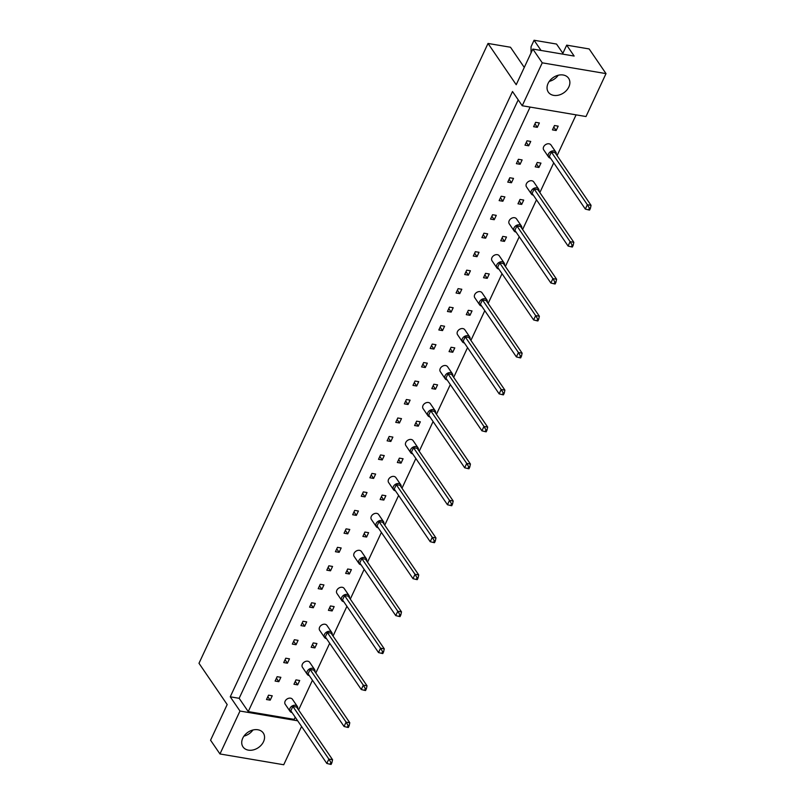 <?xml version="1.0" encoding="UTF-8"?>
<svg xmlns="http://www.w3.org/2000/svg" width="805" height="805" viewBox="0 0 805 805"><rect width="100%" height="100%" fill="white"/><g stroke="black" fill="none" stroke-linecap="round" stroke-linejoin="round"><path stroke-width="1.21" d="M553.709 95.372A12.286 9.288 145.7 0 0 566.72 90.18A12.286 9.288 145.7 0 0 568.602 78.256A12.286 9.288 145.7 0 0 563.208 75.006A12.286 9.288 145.7 0 0 550.197 80.208A12.286 9.288 145.7 0 0 548.316 92.122A12.286 9.288 145.7 0 0 553.709 95.372M549.272 81.375A12.286 9.288 145.7 0 0 558.237 75.247M248.383 750.139A12.286 9.288 145.7 0 0 261.404 744.937A12.286 9.288 145.7 0 0 263.285 733.023A12.286 9.288 145.7 0 0 257.882 729.763A12.286 9.288 145.7 0 0 244.871 734.965A12.286 9.288 145.7 0 0 242.989 746.879A12.286 9.288 145.7 0 0 248.383 750.139M252.921 730.014A12.286 9.288 -34.3 0 1 243.955 736.132M533.614 126.697L537.317 127.321L539.36 122.954L535.647 122.33L533.614 126.697M558.187 126.144L554.484 125.52L552.451 129.877L556.154 130.511L558.187 126.144M524.991 145.172L528.704 145.796L530.737 141.439L527.034 140.805L524.991 145.172M546.575 144.115L545.559 144.648M516.377 163.656L520.09 164.28L522.123 159.913L518.41 159.289L516.377 163.656M540.96 163.103L537.247 162.469L535.214 166.836L538.917 167.47L540.96 163.103M507.764 182.131L511.467 182.755L513.51 178.388L509.796 177.764L507.764 182.131M529.338 181.075L528.332 181.608M499.14 200.606L502.853 201.24L504.886 196.873L501.183 196.249L499.14 200.606M523.723 200.063L520.02 199.429L517.977 203.796L521.69 204.42L523.723 200.063M490.527 219.091L494.24 219.715L496.272 215.348L492.559 214.724L490.527 219.091M512.111 218.034L511.095 218.558M481.913 237.566L485.616 238.189L487.659 233.832L483.946 233.198L481.913 237.566M506.486 237.012L502.783 236.388L500.75 240.755L504.453 241.379L506.486 237.012M473.3 256.05L477.003 256.674L479.035 252.307L475.332 251.683L473.3 256.05M494.874 254.984L493.857 255.517M464.676 274.525L468.389 275.149L470.422 270.782L466.709 270.158L464.676 274.525M489.259 273.972L485.546 273.348L483.513 277.715L487.216 278.339L489.259 273.972M456.063 293L459.766 293.634L461.808 289.267L458.095 288.643L456.063 293M477.647 291.943L476.63 292.477M447.449 311.485L451.152 312.109L453.185 307.741L449.482 307.118L447.449 311.485M472.022 310.931L468.319 310.307L466.276 314.664L469.989 315.298L472.022 310.931M438.826 329.959L442.539 330.583L444.571 326.226L440.858 325.592L438.826 329.959M460.41 328.903L459.393 329.436M430.212 348.434L433.915 349.068L435.958 344.701L432.245 344.077L430.212 348.434M454.785 347.891L451.082 347.257L449.049 351.624L452.752 352.258L454.785 347.891M421.599 366.919L425.302 367.543L427.334 363.176L423.631 362.552L421.599 366.919M443.173 365.862L442.156 366.386M412.975 385.394L416.688 386.028L418.721 381.661L415.018 381.027L412.975 385.394M437.558 384.85L433.845 384.216L431.812 388.584L435.515 389.207L437.558 384.85M404.362 403.879L408.065 404.502L410.107 400.135L406.394 399.511L404.362 403.879M425.946 402.822L424.929 403.345M395.748 422.353L399.451 422.977L401.484 418.62L397.781 417.986L395.748 422.353M420.321 421.8L416.618 421.176L414.575 425.543L418.288 426.167L420.321 421.8M387.125 440.828L390.838 441.462L392.87 437.095L389.167 436.471L387.125 440.828M408.709 439.772L407.692 440.305M378.511 459.313L382.214 459.937L384.257 455.57L380.544 454.946L378.511 459.313M403.084 458.759L399.381 458.136L397.348 462.503L401.051 463.127L403.084 458.759M369.898 477.788L373.601 478.422L375.633 474.054L371.93 473.421L369.898 477.788M391.472 476.731L390.465 477.264M361.274 496.272L364.987 496.896L367.02 492.529L363.317 491.905L361.274 496.272M385.857 495.719L382.144 495.095L380.111 499.452L383.824 500.086L385.857 495.719M352.66 514.747L356.363 515.371L358.406 511.014L354.693 510.38L352.66 514.747M374.245 513.691L373.228 514.224M344.047 533.222L347.75 533.856L349.783 529.489L346.08 528.865L344.047 533.222M368.62 532.679L364.917 532.045L362.874 536.412L366.587 537.046L368.62 532.679M335.423 551.707L339.136 552.331L341.169 547.963L337.466 547.34L335.423 551.707M357.007 550.65L355.991 551.173M326.81 570.182L330.513 570.815L332.556 566.448L328.843 565.814L326.81 570.182M351.393 569.638L347.68 569.004L345.647 573.371L349.35 573.995L351.393 569.638M318.196 588.666L321.899 589.29L323.932 584.923L320.229 584.299L318.196 588.666M339.77 587.6L338.764 588.133M309.573 607.141L313.286 607.765L315.319 603.408L311.616 602.774L309.573 607.141M334.156 606.588L330.442 605.964L328.41 610.331L332.123 610.955L334.156 606.588M300.959 625.616L304.662 626.25L306.705 621.883L302.992 621.259L300.959 625.616M322.543 624.559L321.527 625.093M292.346 644.101L296.049 644.725L298.081 640.357L294.378 639.734L292.346 644.101M316.918 643.547L313.215 642.923L311.173 647.29L314.886 647.914L316.918 643.547M283.722 662.575L287.435 663.209L289.468 658.842L285.765 658.208L283.722 662.575M305.306 661.519L304.29 662.052M275.109 681.06L278.812 681.684L280.854 677.317L277.141 676.693L275.109 681.06M299.691 680.507L295.978 679.883L293.946 684.24L297.649 684.874L299.691 680.507M266.495 699.535L270.198 700.159L272.231 695.802L268.528 695.168L266.495 699.535M288.069 698.478L287.063 699.012M576.088 114.863L557.09 155.617M553.719 162.831L539.853 192.576M536.492 199.791L522.616 229.536M519.255 236.751L505.389 266.485M502.018 273.71L488.152 303.445M484.791 310.66L470.915 340.404M467.554 347.619L453.688 377.364M450.317 384.579L436.451 414.323M433.09 421.538L419.214 451.273M415.853 458.498L401.987 488.233M398.616 495.447L384.75 525.192M381.389 532.407L367.523 562.152M364.152 569.366L350.286 599.111M346.915 606.326L333.049 636.061M329.688 643.286L315.822 673.02M312.451 680.235L298.585 709.98M295.214 717.195L294.207 719.368L248.232 711.59L530.113 107.085M301.573 726.492L283.732 764.75L219.966 753.963L239.981 711.036L230.25 696.808L512.503 91.518L522.234 105.747L542.248 62.83L606.014 73.617L586 116.534L522.234 105.747M562.876 53.321L556.537 44.054L534.067 40.25L531.048 46.74L531.038 52.939M562.524 54.086L566.69 45.15L589.159 48.944L606.014 73.617M566.69 45.15L574.146 56.058L532.84 49.065L542.248 62.83M532.84 49.065L516.216 84.716L488.021 43.45L198.986 663.29L227.181 704.556L210.558 740.208L219.966 753.963M239.981 711.036L297.679 720.797M541.051 50.453L534.067 40.25M524.276 67.429L510.491 47.243L488.021 43.45M245.183 734.623L244.559 735.971M518.209 99.87L239.155 698.307L248.232 711.59M239.155 698.307L230.25 696.808M267.824 696.687L270.198 700.159M295.274 681.392L297.649 684.874M276.437 678.202L278.812 681.684M285.061 659.728L287.435 663.209M312.511 644.433L314.886 647.914M293.674 641.243L296.049 644.725M302.288 622.768L304.662 626.25M329.738 607.473L332.123 610.955M310.901 604.293L313.286 607.765M319.525 585.809L321.899 589.29M346.975 570.524L349.35 573.995M328.138 567.334L330.513 570.815M336.752 548.849L339.136 552.331M364.212 533.564L366.587 537.046M345.375 530.374L347.75 533.856M353.989 511.9L356.363 515.371M381.439 496.605L383.824 500.086M362.602 493.415L364.987 496.896M371.226 474.94L373.601 478.422M398.676 459.645L401.051 463.127M379.839 456.455L382.214 459.937M388.453 437.98L390.838 441.462M415.913 422.685L418.288 426.167M397.076 419.506L399.451 422.977M405.69 401.021L408.065 404.502M433.14 385.736L435.515 389.207M414.303 382.546L416.688 386.028M422.927 364.061L425.302 367.543M450.377 348.776L452.752 352.258M431.54 345.587L433.915 349.068M440.154 327.112L442.539 330.583M467.614 311.817L469.989 315.298M448.777 308.627L451.152 312.109M457.391 290.152L459.766 293.634M484.841 274.857L487.216 278.339M466.004 271.667L468.389 275.149M474.628 253.193L477.003 256.674M502.079 237.898L504.453 241.379M483.242 234.718L485.616 238.189M491.855 216.233L494.24 219.715M519.306 200.948L521.69 204.42M500.479 197.758L502.853 201.24M509.092 179.274L511.467 182.755M536.543 163.989L538.917 167.47M517.706 160.799L520.09 164.28M526.329 142.324L528.704 145.796M553.78 127.029L556.154 130.511M534.943 123.839L537.317 127.321M297.709 708.692A4.387 3.321 145.7 0 0 297.337 706.438A4.387 3.321 145.7 0 0 295.405 705.281A4.387 3.321 145.7 0 0 290.756 707.142A4.387 3.321 145.7 0 0 290.082 711.389A4.387 3.321 145.7 0 0 292.014 712.556A4.387 3.321 145.7 0 0 292.054 712.566M297.337 706.438L292.467 699.324A4.387 3.321 145.7 0 0 290.545 698.166A4.387 3.321 145.7 0 0 285.896 700.018A4.387 3.321 145.7 0 0 285.222 704.274L290.082 711.389M290.836 710.785L326.82 763.442L328.853 759.075L292.869 706.418L290.836 710.785M330.875 762.506L330.06 764.257L331.097 764.428L331.912 762.687L330.875 762.506L328.853 759.075L332.566 759.709L296.582 707.052L292.869 706.418M332.566 759.709L331.912 762.687M330.06 764.257L326.82 763.442M314.936 671.742A4.387 3.321 145.7 0 0 314.564 669.488A4.387 3.321 145.7 0 0 312.642 668.321A4.387 3.321 145.7 0 0 307.993 670.183A4.387 3.321 145.7 0 0 307.319 674.439A4.387 3.321 145.7 0 0 309.251 675.596A4.387 3.321 145.7 0 0 309.281 675.606M314.564 669.488L309.704 662.364A4.387 3.321 145.7 0 0 307.782 661.207A4.387 3.321 145.7 0 0 303.133 663.068A4.387 3.321 145.7 0 0 302.459 667.325L307.319 674.439M308.074 673.825L344.057 726.482L346.09 722.115L310.106 669.468L308.074 673.825M348.112 725.557L347.297 727.297L348.334 727.479L349.149 725.728L348.112 725.557L346.09 722.115L349.793 722.749L313.819 670.092L310.106 669.468M349.793 722.749L349.149 725.728M347.297 727.297L344.057 726.482M332.173 634.783A4.387 3.321 145.7 0 0 331.801 632.529A4.387 3.321 145.7 0 0 329.869 631.362A4.387 3.321 145.7 0 0 325.23 633.223A4.387 3.321 145.7 0 0 324.556 637.48A4.387 3.321 145.7 0 0 326.478 638.637A4.387 3.321 145.7 0 0 326.518 638.647M331.801 632.529L326.941 625.415A4.387 3.321 145.7 0 0 325.009 624.247A4.387 3.321 145.7 0 0 320.36 626.109A4.387 3.321 145.7 0 0 319.696 630.365L324.556 637.48M325.3 636.876L361.284 689.523L363.317 685.166L327.343 632.509L325.3 636.876M365.339 688.597L364.524 690.338L365.571 690.519L366.376 688.768L365.339 688.597L363.317 685.166L367.03 685.79L331.046 633.133L327.343 632.509M367.03 685.79L366.376 688.768M364.524 690.338L361.284 689.523M349.41 597.823A4.387 3.321 145.7 0 0 349.028 595.569A4.387 3.321 145.7 0 0 347.106 594.412A4.387 3.321 145.7 0 0 342.457 596.264A4.387 3.321 145.7 0 0 341.783 600.52A4.387 3.321 145.7 0 0 343.715 601.687A4.387 3.321 145.7 0 0 343.755 601.687M349.028 595.569L344.168 588.455A4.387 3.321 145.7 0 0 342.246 587.288A4.387 3.321 145.7 0 0 337.597 589.149A4.387 3.321 145.7 0 0 336.923 593.406L341.783 600.52M342.538 599.916L378.521 652.573L380.554 648.206L344.57 595.549L342.538 599.916M382.576 651.637L381.761 653.378L382.798 653.559L383.613 651.809L382.576 651.637L380.554 648.206L384.267 648.83L348.283 596.173L344.57 595.549M384.267 648.83L383.613 651.809M381.761 653.378L378.521 652.573M366.637 560.864A4.387 3.321 145.7 0 0 366.265 558.61A4.387 3.321 145.7 0 0 364.343 557.452A4.387 3.321 145.7 0 0 359.694 559.304A4.387 3.321 145.7 0 0 359.02 563.56A4.387 3.321 145.7 0 0 360.952 564.728A4.387 3.321 145.7 0 0 360.982 564.728M366.265 558.61L361.405 551.495A4.387 3.321 145.7 0 0 359.473 550.338A4.387 3.321 145.7 0 0 354.834 552.19A4.387 3.321 145.7 0 0 354.16 556.446L359.02 563.56M359.775 562.957L395.758 615.614L397.791 611.247L361.807 558.59L359.775 562.957M399.813 614.678L398.998 616.429L400.035 616.6L400.85 614.859L399.813 614.678L397.791 611.247L401.494 611.87L365.51 559.223L361.807 558.59M401.494 611.87L400.85 614.859M398.998 616.429L395.758 615.614M383.874 523.904A4.387 3.321 145.7 0 0 383.502 521.65A4.387 3.321 145.7 0 0 381.57 520.493A4.387 3.321 145.7 0 0 376.921 522.354A4.387 3.321 145.7 0 0 376.257 526.601A4.387 3.321 145.7 0 0 378.179 527.768A4.387 3.321 145.7 0 0 378.219 527.778M383.502 521.65L378.642 514.536A4.387 3.321 145.7 0 0 376.71 513.379A4.387 3.321 145.7 0 0 372.061 515.23A4.387 3.321 145.7 0 0 371.397 519.487L376.257 526.601M377.002 525.997L412.985 578.654L415.018 574.287L379.044 521.63L377.002 525.997M417.04 577.718L416.225 579.469L417.272 579.64L418.077 577.899L417.04 577.718L415.018 574.287L418.731 574.921L382.747 522.264L379.044 521.63M418.731 574.921L418.077 577.899M416.225 579.469L412.985 578.654M401.111 486.955A4.387 3.321 145.7 0 0 400.729 484.701A4.387 3.321 145.7 0 0 398.807 483.533A4.387 3.321 145.7 0 0 394.158 485.395A4.387 3.321 145.7 0 0 393.484 489.651A4.387 3.321 145.7 0 0 395.416 490.809A4.387 3.321 145.7 0 0 395.456 490.819M400.729 484.701L395.869 477.586A4.387 3.321 145.7 0 0 393.947 476.419A4.387 3.321 145.7 0 0 389.298 478.281A4.387 3.321 145.7 0 0 388.624 482.537L393.484 489.651M394.239 489.038L430.222 541.695L432.255 537.327L396.271 484.68L394.239 489.038M434.277 540.769L433.462 542.51L434.499 542.691L435.314 540.94L434.277 540.769L432.255 537.327L435.968 537.961L399.984 485.304L396.271 484.68M435.968 537.961L435.314 540.94M433.462 542.51L430.222 541.695M418.338 449.995A4.387 3.321 145.7 0 0 417.966 447.741A4.387 3.321 145.7 0 0 416.044 446.574A4.387 3.321 145.7 0 0 411.395 448.435A4.387 3.321 145.7 0 0 410.721 452.692A4.387 3.321 145.7 0 0 412.643 453.849A4.387 3.321 145.7 0 0 412.683 453.859M417.966 447.741L413.106 440.627A4.387 3.321 145.7 0 0 411.174 439.46A4.387 3.321 145.7 0 0 406.535 441.321A4.387 3.321 145.7 0 0 405.861 445.578L410.721 452.692M411.476 452.088L447.449 504.735L449.492 500.378L413.508 447.721L411.476 452.088M451.514 503.809L450.699 505.55L451.736 505.731L452.551 503.98L451.514 503.809L449.492 500.378L453.195 501.002L417.211 448.345L413.508 447.721M453.195 501.002L452.551 503.98M450.699 505.55L447.449 504.735M435.575 413.035A4.387 3.321 145.7 0 0 435.203 410.781A4.387 3.321 145.7 0 0 433.271 409.624A4.387 3.321 145.7 0 0 428.622 411.476A4.387 3.321 145.7 0 0 427.958 415.732A4.387 3.321 145.7 0 0 429.88 416.899A4.387 3.321 145.7 0 0 429.92 416.899M435.203 410.781L430.343 403.667A4.387 3.321 145.7 0 0 428.411 402.5A4.387 3.321 145.7 0 0 423.762 404.362A4.387 3.321 145.7 0 0 423.088 408.618L427.958 415.732M428.703 415.128L464.686 467.786L466.719 463.418L430.745 410.761L428.703 415.128M468.741 466.85L467.926 468.591L468.963 468.772L469.778 467.021L468.741 466.85L466.719 463.418L470.432 464.042L434.448 411.385L430.745 410.761M470.432 464.042L469.778 467.021M467.926 468.591L464.686 467.786M452.813 376.076A4.387 3.321 145.7 0 0 452.43 373.822A4.387 3.321 145.7 0 0 450.508 372.665A4.387 3.321 145.7 0 0 445.859 374.516A4.387 3.321 145.7 0 0 445.185 378.773A4.387 3.321 145.7 0 0 447.117 379.94A4.387 3.321 145.7 0 0 447.157 379.94M452.43 373.822L447.57 366.708A4.387 3.321 145.7 0 0 445.648 365.55A4.387 3.321 145.7 0 0 440.999 367.402A4.387 3.321 145.7 0 0 440.325 371.658L445.185 378.773M445.94 378.169L481.923 430.826L483.956 426.459L447.972 373.802L445.94 378.169M485.978 429.89L485.163 431.641L486.2 431.812L487.015 430.071L485.978 429.89L483.956 426.459L487.669 427.083L451.686 374.436L447.972 373.802M487.669 427.083L487.015 430.071M485.163 431.641L481.923 430.826M470.04 339.116A4.387 3.321 145.7 0 0 469.667 336.862A4.387 3.321 145.7 0 0 467.745 335.705A4.387 3.321 145.7 0 0 463.096 337.567A4.387 3.321 145.7 0 0 462.422 341.813A4.387 3.321 145.7 0 0 464.344 342.98A4.387 3.321 145.7 0 0 464.384 342.99M469.667 336.862L464.807 329.748A4.387 3.321 145.7 0 0 462.875 328.591A4.387 3.321 145.7 0 0 458.236 330.442A4.387 3.321 145.7 0 0 457.562 334.699L462.422 341.813M463.177 341.209L499.15 393.866L501.193 389.499L465.21 336.842L463.177 341.209M503.216 392.931L502.401 394.681L503.437 394.853L504.252 393.112L503.216 392.931L501.193 389.499L504.896 390.133L468.913 337.476L465.21 336.842M504.896 390.133L504.252 393.112M502.401 394.681L499.15 393.866M487.277 302.167A4.387 3.321 145.7 0 0 486.904 299.913A4.387 3.321 145.7 0 0 484.972 298.746A4.387 3.321 145.7 0 0 480.323 300.607A4.387 3.321 145.7 0 0 479.659 304.864A4.387 3.321 145.7 0 0 481.581 306.021A4.387 3.321 145.7 0 0 481.621 306.031M486.904 299.913L482.034 292.799A4.387 3.321 145.7 0 0 480.112 291.631A4.387 3.321 145.7 0 0 475.463 293.493A4.387 3.321 145.7 0 0 474.789 297.749L479.659 304.864M480.404 304.25L516.387 356.907L518.42 352.54L482.447 299.893L480.404 304.25M520.443 355.981L519.628 357.722L520.664 357.903L521.479 356.152L520.443 355.981L518.42 352.54L522.133 353.174L486.15 300.517L482.447 299.893M522.133 353.174L521.479 356.152M519.628 357.722L516.387 356.907M504.514 265.207A4.387 3.321 145.7 0 0 504.131 262.953A4.387 3.321 145.7 0 0 502.209 261.786A4.387 3.321 145.7 0 0 497.56 263.648A4.387 3.321 145.7 0 0 496.886 267.904A4.387 3.321 145.7 0 0 498.818 269.061A4.387 3.321 145.7 0 0 498.848 269.071M504.131 262.953L499.271 255.839A4.387 3.321 145.7 0 0 497.349 254.672A4.387 3.321 145.7 0 0 492.7 256.533A4.387 3.321 145.7 0 0 492.026 260.79L496.886 267.904M497.641 267.3L533.624 319.947L535.657 315.59L499.674 262.933L497.641 267.3M537.68 319.022L536.865 320.762L537.901 320.943L538.716 319.193L537.68 319.022L535.657 315.59L539.36 316.214L503.387 263.557L499.674 262.933M539.36 316.214L538.716 319.193M536.865 320.762L533.624 319.947M521.741 228.248A4.387 3.321 145.7 0 0 521.368 225.994A4.387 3.321 145.7 0 0 519.446 224.837A4.387 3.321 145.7 0 0 514.798 226.688A4.387 3.321 145.7 0 0 514.123 230.944A4.387 3.321 145.7 0 0 516.045 232.112A4.387 3.321 145.7 0 0 516.086 232.112M521.368 225.994L516.508 218.88A4.387 3.321 145.7 0 0 514.576 217.712A4.387 3.321 145.7 0 0 509.937 219.574A4.387 3.321 145.7 0 0 509.263 223.83L514.123 230.944M514.878 230.341L550.851 282.998L552.894 278.631L516.911 225.974L514.878 230.341M554.907 282.062L554.102 283.813L555.138 283.984L555.953 282.233L554.907 282.062L552.894 278.631L556.597 279.255L520.614 226.597L516.911 225.974M556.597 279.255L555.953 282.233M554.102 283.813L550.851 282.998M538.978 191.288A4.387 3.321 145.7 0 0 538.605 189.034A4.387 3.321 145.7 0 0 536.673 187.877A4.387 3.321 145.7 0 0 532.025 189.728A4.387 3.321 145.7 0 0 531.36 193.985A4.387 3.321 145.7 0 0 533.282 195.152A4.387 3.321 145.7 0 0 533.323 195.152M538.605 189.034L533.735 181.92A4.387 3.321 145.7 0 0 531.813 180.763A4.387 3.321 145.7 0 0 527.164 182.614A4.387 3.321 145.7 0 0 526.49 186.871L531.36 193.985M532.105 193.381L568.088 246.038L570.121 241.671L534.148 189.014L532.105 193.381M572.144 245.102L571.329 246.853L572.365 247.024L573.18 245.284L572.144 245.102L570.121 241.671L573.834 242.295L537.851 189.648L534.148 189.014M573.834 242.295L573.18 245.284M571.329 246.853L568.088 246.038M556.215 154.339A4.387 3.321 145.7 0 0 555.832 152.075A4.387 3.321 145.7 0 0 553.91 150.917A4.387 3.321 145.7 0 0 549.262 152.779A4.387 3.321 145.7 0 0 548.587 157.035A4.387 3.321 145.7 0 0 550.519 158.193A4.387 3.321 145.7 0 0 550.55 158.203M555.832 152.075L550.972 144.96A4.387 3.321 145.7 0 0 549.05 143.803A4.387 3.321 145.7 0 0 544.401 145.655A4.387 3.321 145.7 0 0 543.727 149.911L548.587 157.035M549.342 156.422L585.326 209.079L587.358 204.712L551.375 152.054L549.342 156.422M589.381 208.143L588.566 209.894L589.602 210.065L590.417 208.324L589.381 208.143L587.358 204.712L591.061 205.345L555.088 152.688L551.375 152.054M591.061 205.345L590.417 208.324M588.566 209.894L585.326 209.079"/></g></svg>
